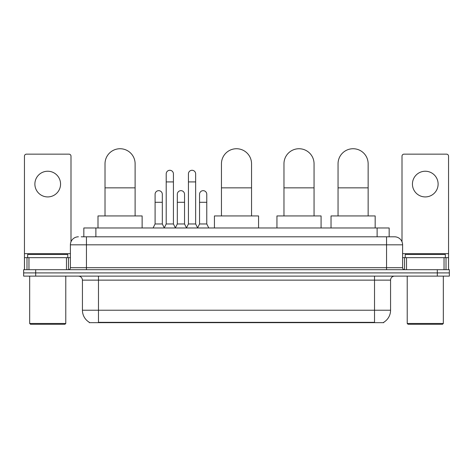 <?xml version="1.0" encoding="UTF-8"?>
<svg xmlns="http://www.w3.org/2000/svg" width="473" height="473" viewBox="0 0 473 473"><rect width="100%" height="100%" fill="white"/><g stroke="black" fill="none" stroke-linecap="round" stroke-linejoin="round"><path stroke-width="0.71" d="M81.226 236.802L86.441 236.802L81.226 236.802L83.839 236.802L83.839 227.974L389.161 227.974L389.161 236.802M383.751 322.267L383.751 322.663L89.249 322.663L89.249 322.267M89.367 322.338A14.042 14.042 0 0 1 82.432 310.223L98.479 310.223L98.479 322.338L374.521 322.338L374.521 310.223L390.568 310.223L390.568 280.134A4.015 4.015 0 0 1 394.583 276.12M82.432 310.223L82.432 280.134C82.19 277.698 80.853 276.356 78.417 276.12M383.633 322.338A14.042 14.042 0 0 0 390.568 310.223M35.688 269.699L449.35 269.699L449.35 272.909L23.65 272.909L23.65 276.12L35.688 276.12L35.688 272.909L23.65 272.909L23.65 269.699L35.688 269.699L35.688 272.909L449.35 272.909L449.35 276.12L35.688 276.12M78.417 236.802A8.023 8.023 0 0 0 70.394 244.825L70.394 267.694A2.004 2.004 0 0 1 68.384 269.699M394.583 236.802L386.559 236.802L394.583 236.802A8.023 8.023 0 0 1 402.606 244.825L402.606 267.694C402.724 268.912 403.392 269.58 404.616 269.699M402.606 244.825L86.441 244.825L86.441 236.802L386.559 236.802L386.559 267.694L402.606 267.694M47.726 171.238A12.842 12.842 0 0 0 34.884 184.08A12.842 12.842 0 0 0 47.726 196.922A12.842 12.842 0 0 0 60.562 184.08A12.842 12.842 0 0 0 47.726 171.238M66.48 269.699L66.48 257.667L28.965 257.667L28.965 269.699M70.997 241.774L70.997 156.155A2.004 2.004 0 0 0 68.987 154.151L26.458 154.151A2.004 2.004 0 0 0 24.454 156.155L24.454 257.667L28.965 257.667M66.48 257.667L70.394 257.667M24.454 269.699L24.454 257.667M64.978 324.265L30.473 324.265L29.669 323.467L65.777 323.467L64.978 324.265M29.669 276.12L29.669 323.467M65.777 276.12L65.777 323.467M67.787 257.667L67.787 254.456L27.665 254.456L27.665 257.667M105.018 215.936L105.018 163.776A15.047 15.047 0 0 1 120.065 148.735A15.047 15.047 0 0 1 135.112 163.776A15.047 15.047 0 0 0 120.065 148.735M135.112 215.936L135.112 163.776M142.131 227.974L142.131 215.936L98 215.936L98 227.974M221.453 215.936L221.453 163.776A15.047 15.047 0 0 1 236.5 148.735A15.047 15.047 0 0 1 251.547 163.776A15.047 15.047 0 0 0 236.5 148.735M251.547 215.936L251.547 163.776M258.565 227.974L258.565 215.936L214.435 215.936L214.435 227.974M283.966 215.936L283.966 163.776A15.047 15.047 0 0 1 299.013 148.735A15.047 15.047 0 0 1 314.054 163.776A15.047 15.047 0 0 0 299.013 148.735M314.054 215.936L314.054 163.776M321.078 227.974L321.078 215.936L276.942 215.936L276.942 227.974M338.047 215.936L338.047 163.776A15.047 15.047 0 0 1 353.095 148.735A15.047 15.047 0 0 1 368.142 163.776A15.047 15.047 0 0 0 353.095 148.735M368.142 215.936L368.142 163.776M375.166 227.974L375.166 215.936L331.029 215.936L331.029 227.974M164.202 227.974L166.206 223.96L173.425 223.96L175.436 227.974M173.425 223.96L173.425 173.887A3.613 3.613 0 0 0 169.819 170.28A3.613 3.613 0 0 1 170.044 170.286M166.206 223.96L166.206 181.916L173.425 181.916M166.206 181.916L166.206 173.887A3.613 3.613 0 0 1 169.819 170.28M186.427 227.974L188.431 223.96L195.656 223.96L197.661 227.974M195.656 223.96L195.656 173.887A3.613 3.613 0 0 0 192.044 170.28A3.613 3.613 0 0 1 192.269 170.286M188.431 223.96L188.431 181.916L195.656 181.916M188.431 181.916L188.431 173.887A3.613 3.613 0 0 1 192.044 170.28M153.086 227.974L155.091 223.96L162.316 223.96L164.261 227.856M162.316 223.96L162.316 194.273A3.613 3.613 0 0 0 158.928 190.666A3.613 3.613 0 0 1 162.316 194.273M155.091 223.96L155.091 202.296L162.316 202.296M155.091 202.296L155.091 194.273A3.613 3.613 0 0 1 158.928 190.666M175.371 227.856L177.322 223.96L184.541 223.96L186.486 227.856M184.541 223.96L184.541 194.273A3.613 3.613 0 0 0 181.159 190.666A3.613 3.613 0 0 1 184.541 194.273M177.322 223.96L177.322 202.296L184.541 202.296M177.322 202.296L177.322 194.273A3.613 3.613 0 0 1 181.159 190.666M197.602 227.856L199.547 223.96L206.772 223.96L208.776 227.974M206.772 223.96L206.772 194.273A3.613 3.613 0 0 0 203.384 190.666A3.613 3.613 0 0 1 206.772 194.273M199.547 223.96L199.547 202.296L206.772 202.296M199.547 202.296L199.547 194.273A3.613 3.613 0 0 1 203.384 190.666M425.274 171.238A12.842 12.842 0 0 0 412.438 184.08A12.842 12.842 0 0 0 425.274 196.922A12.842 12.842 0 0 0 438.116 184.08A12.842 12.842 0 0 0 425.274 171.238M444.035 269.699L444.035 257.667L406.52 257.667L406.52 269.699M448.546 269.699L448.546 257.667L448.546 269.699M444.035 257.667L448.546 257.667L448.546 156.155A2.004 2.004 0 0 0 446.542 154.151L404.013 154.151A2.004 2.004 0 0 0 402.003 156.155L402.003 241.774M402.606 257.667L406.52 257.667M442.527 324.265L408.022 324.265L407.223 323.467L443.331 323.467L442.527 324.265M407.223 276.12L407.223 323.467M443.331 276.12L443.331 323.467M445.335 257.667L445.335 254.456L405.213 254.456L405.213 257.667M372.919 322.663L372.919 322.267M100.081 322.663L100.081 322.267M95.877 236.802L95.877 227.974M377.123 236.802L377.123 227.974M374.521 276.12L374.521 280.134L82.432 280.134M390.568 280.134L374.521 280.134L374.521 310.223L98.479 310.223L98.479 276.12M437.312 276.12L437.312 269.699M86.441 269.699L86.441 244.825L70.394 244.825M70.394 267.694L386.559 267.694L386.559 269.699M70.394 253.652L24.454 253.652M68.455 257.667L68.455 269.699M24.484 257.667L24.484 269.699M26.991 269.699L26.991 257.667M105.018 187.852L135.112 187.852M221.453 187.852L251.547 187.852M283.966 187.852L314.054 187.852M338.047 187.852L368.142 187.852M448.546 253.652L402.606 253.652M448.516 269.699L448.516 257.667M446.009 257.667L446.009 269.699M404.545 269.699L404.545 257.667"/></g></svg>
